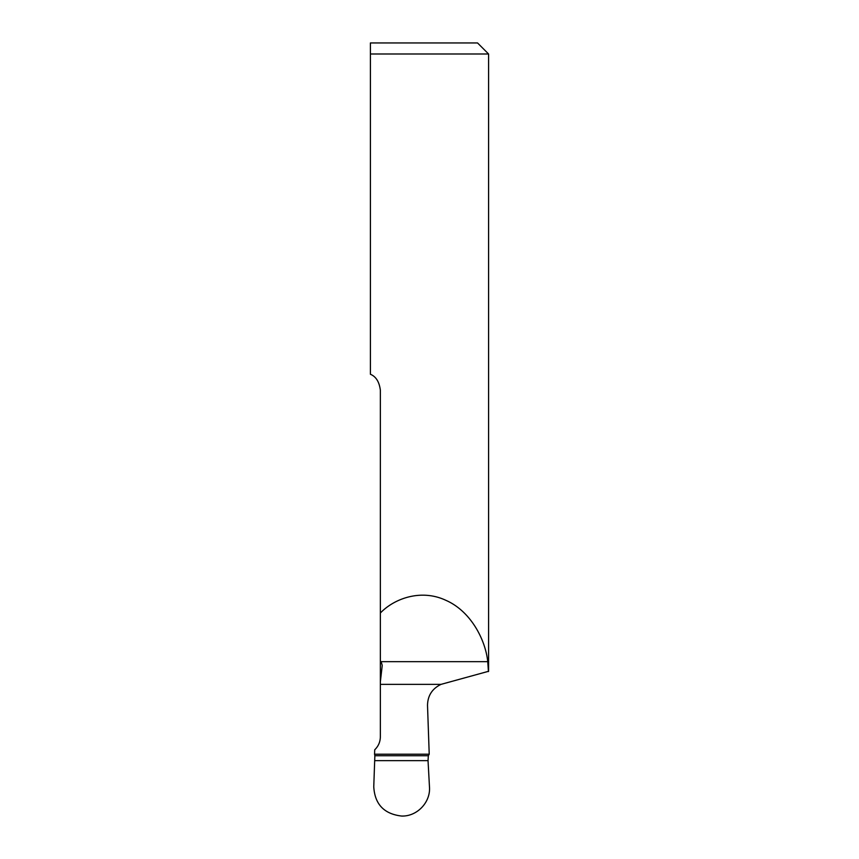 <?xml version="1.0" encoding="UTF-8"?>
<svg xmlns="http://www.w3.org/2000/svg" width="859" height="859" viewBox="0 0 859 859"><rect width="100%" height="100%" fill="white"/><g stroke="black" fill="none" stroke-linecap="round" stroke-linejoin="round"><path stroke-width="1.29" d="M374.857 755.727L373.762 786.715C374.771 804.239 384.07 814.01 401.636 816.05C417.184 816.587 430.767 802.145 429.468 786.823L428.04 760.644L428.34 755.727L429.221 754.202L374.556 754.202L374.857 755.727L428.34 755.727M380.354 651.283L380.354 681.713A1380.542 1380.542 0 0 0 382.223 665.403L380.354 681.713L380.354 736.829C380.258 741.929 378.379 746.246 374.717 749.789L374.556 754.202M488.427 671.577L487.751 661.655C485.421 639.407 470.56 611.06 445.853 600.312C421.393 588.802 394.496 598.24 380.354 613.025L380.354 390.169C379.27 381.826 375.952 376.521 370.412 374.277L370.412 53.999L488.588 53.999L488.588 671.287L441.032 684.365C432.195 688.65 427.685 695.661 427.514 705.411L429.221 754.202M380.354 613.025L380.354 661.162L381.16 661.655L382.223 665.403A1380.542 1380.542 0 0 1 380.354 681.713M370.412 42.95L370.412 53.999L370.412 42.95L477.54 42.95L488.588 53.999M441.032 684.365L380.354 684.365M487.751 661.655L381.16 661.655M374.857 760.644L428.04 760.644"/></g></svg>
